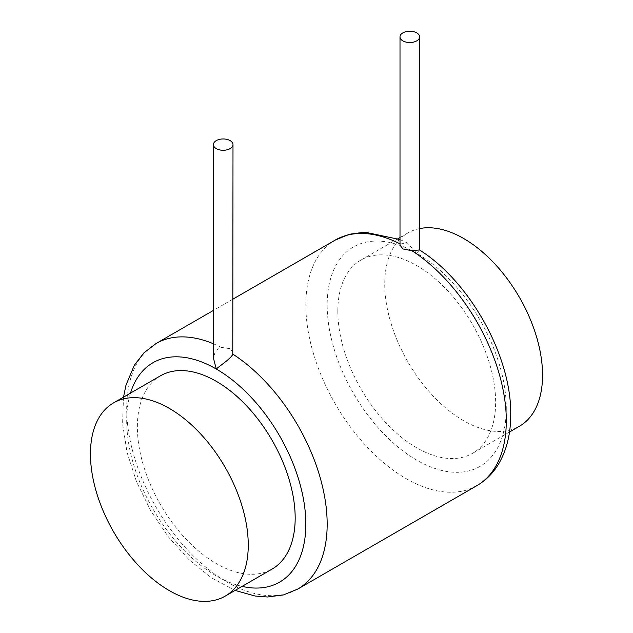 <?xml version="1.0" encoding="UTF-8"?>
<svg xmlns="http://www.w3.org/2000/svg" width="633" height="633" viewBox="0 0 633 633"><rect width="100%" height="100%" fill="white"/><g stroke="black" fill="none" stroke-linecap="round" stroke-linejoin="round"><path stroke-width="0.47" stroke-dasharray="3.17 2.37" d="M337.824 311.143A111.59 64.424 -120 0 0 386.534 423.437A111.59 64.424 -120 0 0 472.527 453.339A111.59 64.424 -120 0 0 495.639 402.256A111.59 64.424 -120 0 0 446.93 289.954A111.59 64.424 -120 0 0 360.937 260.06A111.59 64.424 -120 0 0 337.824 311.143M419.6 228.584A111.59 64.424 -120 0 0 407.858 232.968A111.59 64.424 -120 0 0 384.745 284.051A111.59 64.424 -120 0 0 433.455 396.353A111.59 64.424 -120 0 0 519.44 426.246M160.473 375.796A111.59 64.424 -120 0 0 137.361 426.879A111.59 64.424 -120 0 0 186.07 539.174A111.59 64.424 -120 0 0 272.063 569.075M232.999 352.834L230.127 348.696L221.091 347.367L215.6 350.516L213.4 357.922M419.465 249.948L416.736 253.271L407.415 243.009L400.23 243.942L400.001 245.098M506.297 408.412A126.671 73.135 60 0 1 416.736 460.12A126.671 73.135 60 0 1 327.166 304.987A126.671 73.135 60 0 1 416.736 253.271A126.671 73.135 60 0 1 506.297 408.412M130.501 393.101A126.671 73.135 -120 0 0 152.933 509.003A126.671 73.135 -120 0 0 242.091 586.38M221.091 347.367A141.752 81.839 -120 0 0 213.4 343.782M156.058 343.521A141.752 81.839 -120 0 0 126.703 408.412A141.752 81.839 -120 0 0 188.571 551.058A141.752 81.839 -120 0 0 297.803 589.038M476.942 485.614A141.752 81.839 60 0 1 367.71 447.634A141.752 81.839 60 0 1 305.834 304.987A141.752 81.839 60 0 1 335.197 240.097M509.502 431.991L472.527 453.339M407.858 232.968L400.001 237.502M397.912 238.712L360.937 260.06M123.498 397.144L122.588 423.793L127.051 452.445L136.538 481.776L150.535 510.38L168.315 536.808L188.974 559.691L211.549 577.882L235.088 590.423M232.999 299.093L213.4 310.415M400.001 239.567L407.415 243.009"/><path stroke-width="0.95" d="M509.502 431.991L519.44 426.246A111.59 64.424 -120 0 0 542.552 375.163A111.59 64.424 -120 0 0 500.735 270.6A111.59 64.424 -120 0 0 419.6 228.584M90.448 453.964A111.59 64.424 -120 0 0 139.157 566.266A111.59 64.424 -120 0 0 225.142 596.159A111.59 64.424 -120 0 0 248.255 545.076A111.59 64.424 -120 0 0 199.545 432.774A111.59 64.424 -120 0 0 113.56 402.881A111.59 64.424 -120 0 0 90.448 453.964M225.142 596.159L272.063 569.075A111.59 64.424 -120 0 0 295.176 517.992A111.59 64.424 -120 0 0 246.466 405.69A111.59 64.424 -120 0 0 160.473 375.796L113.56 402.881M213.4 144.609L213.4 357.922L216.264 369.007C221.028 364.901 231.686 357.969 232.77 354.108L232.999 144.609A9.804 5.657 0 0 0 230.127 140.613A9.804 5.657 0 0 0 219.445 139.387A9.804 5.657 0 0 0 213.4 144.609A9.804 5.657 0 0 0 216.264 148.613A9.804 5.657 0 0 0 226.946 149.839A9.804 5.657 0 0 0 232.999 144.609M400.001 36.88A9.804 5.657 0 0 0 402.873 40.876A9.804 5.657 0 0 0 413.555 42.11A9.804 5.657 0 0 0 419.6 36.88A9.804 5.657 0 0 0 416.736 32.876A9.804 5.657 0 0 0 406.054 31.65A9.804 5.657 0 0 0 400.001 36.88L400.001 245.098L402.873 248.959L411.909 250.684L419.465 249.948C469.923 281.487 511.583 356.434 510.72 414.568C510.768 433.328 506.851 449.604 498.954 463.396C493.392 472.867 486.057 480.273 476.942 485.614L297.803 589.038A141.752 81.839 -120 0 0 327.166 524.148A141.752 81.839 -120 0 0 232.77 354.108M242.091 586.38A126.671 73.135 -120 0 0 305.834 524.148A126.671 73.135 -120 0 0 216.264 369.007A126.671 73.135 -120 0 0 130.501 393.101M213.4 343.782A141.752 81.839 -120 0 0 156.058 343.521L143.905 352.882L134.331 365.257L125.983 385.173L123.498 397.144M411.909 250.684A141.752 81.839 60 0 1 506.297 420.723A141.752 81.839 60 0 1 476.942 485.614M232.999 299.093L335.197 240.097A141.752 81.839 60 0 1 400.001 243.824M400.001 237.502L397.912 238.712M235.088 590.423L255.115 596.033L267.609 596.99L283.386 594.941L297.803 589.038M213.4 310.415L156.058 343.521M335.197 240.097L349.376 234.257L364.885 232.153L400.001 239.567M419.6 250.035L419.6 36.88"/></g></svg>
